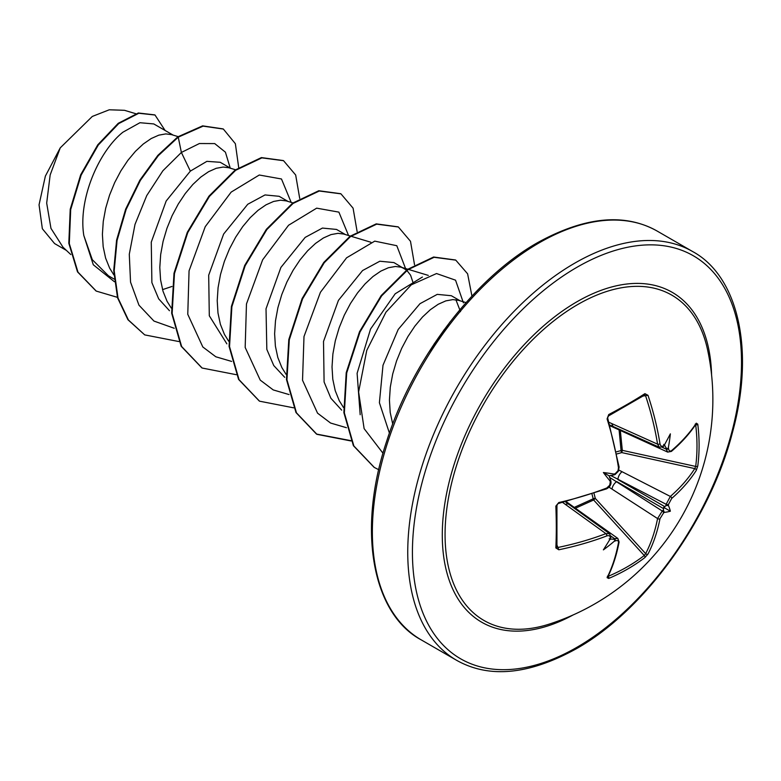 <?xml version="1.0" encoding="UTF-8"?>
<svg xmlns="http://www.w3.org/2000/svg" width="781" height="781" viewBox="0 0 781 781"><rect width="100%" height="100%" fill="white"/><g stroke="black" fill="none" stroke-linecap="round" stroke-linejoin="round"><path stroke-width="1.17" d="M609.766 425.001L659.418 447.308L657.573 444.155A233.207 138.12 -121.3 0 0 645.662 396.016L644.257 395.206A1.65 1.084 -122.7 0 0 644.637 395.088L644.637 395.088A1.65 1.084 -122.7 0 0 644.921 393.653L647.996 395.303A234.847 139.096 58.7 0 1 659.994 443.774C660.57 446.156 661.722 446.82 663.469 445.775A235.061 123.369 -4.2 0 0 664.358 445.092A175.823 29.707 -57.8 0 0 670.362 433.855A175.823 173.177 -47.6 0 1 668.38 447.415A235.061 147.033 55.5 0 1 668.546 448.704C669.014 451.037 670.059 451.643 671.67 450.52A1.65 1.123 49.4 0 1 671.387 451.418L671.387 451.418C681.54 442.681 689.789 433.514 696.115 423.917L695.188 424.132M671.67 450.52A234.847 131.989 -1.3 0 0 696.271 423.175L697.775 424.171A235.989 182.188 30.8 0 1 699.093 445.346A235.989 182.188 30.8 0 1 697.775 465.993A1.65 0.996 -172.6 0 1 695.686 466.433A234.339 180.909 -149.2 0 0 696.994 445.922A234.339 180.909 -149.2 0 0 695.686 424.903L695.49 424.864M616.404 451.867L621.061 450.569L619.089 429.892M575.031 507.025L593.209 498.815L592.008 494.139M549.228 624.107L549.228 624.107A187.84 108.452 -60 0 1 445.853 517.393A187.84 108.452 -60 0 1 577.891 304.444A187.84 108.452 -60 0 1 707.586 349.839L707.586 349.839A236.008 236.008 0 0 1 549.228 624.107M697.775 465.993L696.271 470.416A234.847 139.086 -178.7 0 1 671.67 498.463L668.546 504.282A235.061 147.033 55.5 0 1 668.38 505.405A175.823 77.046 -8.2 0 1 670.362 511.204A175.823 77.046 -111.8 0 1 664.358 512.375A235.061 147.023 -175.5 0 1 663.469 513.078L659.994 518.701A234.847 139.096 58.7 0 1 647.996 554.032L644.921 557.536A235.989 182.188 -150.8 0 1 627.69 569.007A235.989 182.188 -150.8 0 1 608.702 578.448L607.091 577.657A1.65 1.269 26.6 0 0 607.657 577.139L607.657 577.139C612.802 566.86 616.619 555.135 619.099 541.975L617.849 538.48M607.091 577.657A234.847 131.999 -118.7 0 0 618.474 542.668C618.63 540.716 617.586 540.11 615.33 540.872A1.65 0.82 -112.7 0 0 614.471 538.597L617.898 538.48L574.562 507.621A6.297 3.397 -54.5 0 0 572.961 507.279M615.33 540.872A235.061 147.023 -175.5 0 1 614.13 541.37A175.823 173.177 -72.4 0 1 603.381 549.873A175.823 29.707 -62.2 0 0 610.107 539.046A235.061 123.369 -115.8 0 0 610.254 537.933C610.283 535.903 609.131 535.229 606.788 535.932A234.847 139.086 -178.7 0 1 558.805 549.775L555.847 547.93A235.989 62.734 -101.2 0 0 555.847 506.108L558.805 502.534A234.847 131.989 -1.3 0 0 606.788 487.979L609.678 485.245L610.254 482.365A235.061 123.369 -115.8 0 0 610.107 481.057A175.823 66.414 -109.7 0 1 603.381 472.525A175.823 66.414 -10.3 0 1 614.13 474.087A235.061 123.369 -4.2 0 0 615.33 473.559L618.044 470.689L618.474 467.751A234.847 131.999 -118.7 0 0 607.091 418.919L608.702 414.565A235.989 62.734 -18.8 0 0 627.69 404.119A235.989 62.734 -18.8 0 0 644.921 393.653M460.224 300.851L451.34 295.726L437.243 294.369L419.973 303.692L398.193 329.465L383.002 365.244L379.4 402.713L389.416 433.113M466.042 302.608L458.515 300.334L452.834 299.621L445.814 300.88L438.239 304.258L430.36 309.686L422.492 317.027L414.906 326.087L407.887 336.621L401.698 348.326L396.572 360.89L392.716 373.943L390.295 387.122L389.436 400.067L390.197 412.397L392.716 424.073M173.187 135.133L153.779 123.935L139.945 122.715L122.929 132.194C98.943 151.182 77.963 199.116 83.811 235.501L92.304 259.702L108.452 275.8L114.163 279.1M178.136 136.626L171.478 134.615L165.806 133.902L158.787 135.162L151.202 138.54L143.333 143.968L135.455 151.309L127.869 160.369L120.86 170.902L114.67 182.608L109.545 195.172L105.689 208.224L103.268 221.404L102.399 234.349L103.17 246.679L105.591 258.052L109.643 268.147L113.87 274.941M162.546 289.634L171.976 286.461M230.59 168.276L220.222 162.292L206.897 161.345L190.349 171.117L166.177 201L151.27 242.139L151.885 282.624L158.689 298.859L169.477 310.721M235.53 169.77L228.882 167.759L223.21 167.046L216.191 168.305L208.605 171.683L200.737 177.111L192.868 184.453L185.282 193.512L178.263 204.046L172.074 215.751L166.949 228.316L163.092 241.368L160.671 254.547L159.802 267.493L160.574 279.823L162.995 291.196L167.046 301.29L171.283 308.075M288.004 201.42L279.12 196.295L265.023 194.938L247.753 204.261L223.639 234.036L208.693 275.195L209.298 315.768L226.861 343.845M292.934 202.914L286.295 200.902L280.613 200.19L273.594 201.449L266.018 204.827L258.14 210.255L250.271 217.596L242.686 226.656L235.667 237.19L229.477 248.895L224.352 261.459L220.496 274.512L218.075 287.691L217.216 300.636L217.977 312.966L220.398 324.34L224.459 334.434L228.687 341.229M345.407 234.564L336.533 229.438L322.436 228.072L305.156 237.404L280.896 267.434L266.018 308.807L266.829 349.39L273.77 365.567L284.723 377.33M350.347 236.057L343.699 234.046L338.027 233.334L331.007 234.593L323.422 237.971L315.553 243.399L307.675 250.74L300.089 259.8L293.08 270.333L286.891 282.039L281.765 294.603L277.909 307.655L275.488 320.835L274.619 333.78L275.39 346.11L277.811 357.483L281.863 367.578L286.09 374.363M406.51 270.109L393.936 262.582L379.83 261.225L362.569 270.548L338.446 300.343L323.51 341.473L324.095 381.997L330.89 398.261L341.668 410.132M404.324 268.586L401.102 267.19L395.43 266.477L388.411 267.737L380.825 271.114L372.957 276.542L365.088 283.884L357.503 292.943L350.484 303.477L344.294 315.182L339.169 327.747L335.313 340.799L332.891 353.978L332.023 366.924L332.794 379.254L335.215 390.627L339.266 400.721L343.503 407.506M413.295 283.347L410.601 275.234L406.901 270.451M460.497 311.648L455.919 299.777M66.365 250.379L54.582 243.574L42.35 228.745L39.05 204.807L45.366 176.115L60.244 147.863L92.304 116.437L109.272 109.789L124.482 110.306L135.718 113.694M60.244 147.863L50.16 174.954L46.684 203.089L50.96 228.364L63.017 247.226L70.798 254.538M190.349 171.117L181.377 152.451L199.409 143.528L214.716 143.587L225.426 152.197L230.229 168.061M114.416 281.736L93.29 264.769L83.811 235.501M174.231 328.274L153.964 321.069L138.959 305.176L130.544 282.146L129.285 254.274L135.006 224.401L146.74 195.592L162.887 170.766L181.377 152.451L178.253 137.153L203.099 126.141L223.346 129.05L235.364 143.704L238.703 167.564M117.414 297.336L96.248 291.088L77.983 272.149L69.294 243.545L70.7 209.533L81.146 175.081L98.26 145.071L118.732 123.583L138.823 113.265L155.009 115.022L165.094 130.456M177.775 136.88L157.86 155.36L139.887 180.128L125.643 209.181L116.584 240.157L113.723 270.509L117.54 297.776L127.938 319.732L144.719 334.893L128.416 320.005L118.019 298.049L114.202 270.792L117.062 240.431L126.122 209.454L140.365 180.401L158.338 155.634L178.253 137.153L177.775 136.88L202.621 125.858L223.102 128.914M96.014 290.952L77.504 271.876L68.816 243.262L70.222 209.259L80.668 174.807L97.781 144.797L118.253 123.3L138.344 112.991L154.775 114.885M360.178 414.731L357.112 373.308L370.565 329.016L395.206 293.773L422.404 277.03M291.157 202.377L281.482 178.986L259.272 175.012L231.156 192.106L205.237 226.675L189.061 270.841L187.772 314.304L202.826 346.979L215.82 356.78L231.645 361.418M348.56 235.52L338.886 212.129L316.676 208.156L288.56 225.25L262.641 259.819L246.464 303.985L245.175 347.447L260.239 380.122L273.233 389.924L289.048 394.561M406.022 269.718L396.787 245.703L374.753 241.134L346.569 257.828L320.425 292.279L303.994 336.543L302.53 380.259L317.545 413.159L330.578 423.038L346.452 427.705M463.426 302.862L455.548 280.184L436.53 273.545L411.265 284.831L385.941 312.195L366.758 350.405L358.616 391.955L364.122 428.632L383.002 453.253M144.719 334.893L178.82 341.541M299.709 198.442L295.677 175.012L283.552 160.701L261.879 157.869L235.657 170.297L209.445 196.412L187.772 232.562L174.475 273.555L172.132 313.464L181.641 346.52L202.113 368.027L236.233 374.685M357.122 231.586L353.08 208.156L340.946 193.844L319.273 191.013L293.06 203.451L266.848 229.575L245.166 265.725L231.879 306.718L229.536 346.618L239.054 379.683L259.526 401.18L293.636 407.828M414.526 264.73L410.494 241.3L398.369 226.988L376.696 224.147L350.474 236.584L324.261 262.709L302.579 298.859L289.282 339.852L286.949 379.761L296.468 412.827L316.94 434.324L351.04 440.972M471.939 296.116L467.614 273.819L455.762 260.132L434.09 257.3L407.877 269.728L381.665 295.853L359.992 332.003L346.696 372.986L344.353 412.895L353.861 445.961L374.333 467.458L378.756 469.723M444.262 329.582L433.914 344.343M283.308 160.564L261.401 157.586L235.179 170.024L208.966 196.138L187.294 232.289L173.997 273.282L171.654 313.181L181.163 346.247L201.869 367.89M340.711 193.708L318.794 190.74L292.582 203.167L266.37 229.302L244.687 265.452L231.401 306.445L229.058 346.344L238.576 379.4L259.292 401.034M398.134 226.851L376.217 223.874L349.995 236.301L323.783 262.426L302.101 298.576L288.804 339.579L286.471 379.488L295.989 412.544L316.461 434.051L350.903 440.66M455.528 259.995L433.611 257.017L407.399 269.455L381.187 295.579L359.514 331.73L346.217 372.713L343.874 412.622L353.383 445.678L374.089 467.321M450.1 321.84L427.998 353.471M609.99 425.762L667.755 452.121L666.144 449.095A233.421 145.998 -124.5 0 0 665.929 447.493L663.674 444.369M608.985 422.326L657.573 444.155A1.65 0.752 -9.2 0 0 659.994 443.774M614.891 474.584A1.65 0.791 -113.9 0 0 615.038 474.555L614.13 474.087C615.321 474.448 614.93 474.789 612.978 475.102L609.141 475.854L610.41 479.554C611.113 481.399 611.015 481.906 610.107 481.057L610.967 481.604A1.65 0.791 173.9 0 1 610.254 482.365M556.853 505.053A1.65 0.81 177.7 0 1 556.941 505.297L556.941 546.973A1.65 1.084 -177.3 0 0 556.853 546.583L558.269 547.393A233.207 138.12 1.3 0 0 605.91 533.638L562.701 502.476M609.141 538.822L612.978 539.212A233.421 145.998 4.5 0 0 614.471 538.597L610.967 536.108M594.019 493.455L595.298 498.405L593.745 499.957L575.421 508.236M659.994 518.701A1.65 1.113 -168.9 0 1 657.573 518.555L608.995 487.149M644.921 557.536A1.65 0.996 -127.4 0 0 644.257 555.516L645.662 553.641A233.207 138.12 -121.3 0 0 657.573 518.555L662.259 510.999A233.421 145.998 4.5 0 0 663.362 510.12L663.674 507.338L665.929 505.678A233.421 145.998 -124.5 0 0 666.144 504.282L670.342 496.443A233.207 138.12 1.3 0 0 694.768 468.59L695.686 466.433L622.32 450.354L621.754 452.589A1.65 0.605 74.6 0 1 621.061 450.569A1.65 0.869 -10.8 0 1 622.32 450.354L620.319 430.458M618.855 470.074L670.342 496.443A1.65 1.113 -131.1 0 1 671.67 498.463M609.492 477.298L662.259 510.999A1.65 1.074 -128.4 0 1 663.469 513.078M668.546 504.282A1.65 1.074 -171.6 0 1 666.144 504.282L610.566 475.434M613.798 426.807A6.297 3.837 -65.8 0 1 612.05 423.692M619.362 430.019A6.297 3.397 -65.5 0 1 618.269 428.808M664.904 506.703L617.927 479.583A6.297 3.212 -62.9 0 1 622.096 471.734M612.05 489.131A6.297 3.212 -57.1 0 1 616.765 481.594L663.733 508.714M606.788 535.932A1.65 0.752 69.2 0 0 605.91 533.638L609.6 533.696L568.988 504.409A6.297 3.837 -54.2 0 0 565.424 504.448M647.996 554.032A1.65 1.25 -152.6 0 1 645.662 553.641L595.298 498.405A1.65 0.605 -14.6 0 0 593.209 498.815A1.65 0.869 70.8 0 0 593.648 500.016L644.257 555.516A234.339 180.909 29.2 0 1 608.292 576.28A1.65 0.898 -113 0 1 608.702 578.448M662.229 447.308L666.144 449.095A1.65 0.82 -7.3 0 0 668.546 448.704M696.271 423.175A1.65 1.269 33.4 0 1 696.115 423.917M665.929 447.493C666.915 449.182 667.735 449.153 668.38 447.415M697.775 424.171A1.65 0.898 173 0 1 695.686 424.903M664.358 445.092L663.362 446.01M663.362 446.605L663.157 446.761A1.65 1.093 -127.1 0 0 663.469 445.775M696.271 470.416A1.65 1.25 -147.4 0 0 694.768 468.59L621.754 452.589L616.824 453.946M643.163 396.026L647.996 395.303M668.38 505.405L665.929 505.678M608.292 415.97A1.65 0.81 -117.7 0 0 608.545 415.922L608.545 415.922A1.65 0.81 -117.7 0 0 608.702 414.565M644.676 395.059L608.545 415.922L607.091 418.919M663.362 510.12L664.358 512.375M607.755 418.294L619.108 467.028A1.65 0.742 171.3 0 1 618.474 467.751M617.4 471.822L615.038 474.555A1.65 0.791 -113.9 0 0 615.33 473.559M610.918 481.467A1.65 0.791 173.9 0 1 610.967 481.604L609.795 484.991M610.967 481.604C611.298 484.718 609.805 487.149 606.486 488.896L606.486 488.896A1.65 0.742 -111.3 0 0 606.788 487.979M618.474 542.668A1.65 1.123 10.6 0 0 619.099 541.975M606.486 488.896L558.6 503.433L558.805 502.534M557.868 503.755L556.941 505.297A1.65 0.81 177.7 0 1 555.847 506.108M614.13 541.37C615.321 539.944 614.94 539.222 612.978 539.212M556.941 546.973L556.941 547.012A1.65 1.084 -177.3 0 1 555.847 547.93M557.019 545.236L558.805 549.775M610.41 537.728L610.107 539.046M610.254 537.933A1.65 1.093 7.1 0 0 610.957 537.172L609.541 533.687M603.381 472.525L609.141 475.854M670.362 511.204L663.674 507.338M573.049 614.989A190.466 109.965 -60 0 1 442.3 532.769A190.466 109.965 -60 0 1 576.964 301.759A190.466 109.965 -60 0 1 711.589 375.026M576.964 647.273A232.699 134.352 -60 0 1 412.427 552.274A232.699 134.352 -60 0 1 576.964 267.278A232.699 134.352 -60 0 1 741.511 362.277A232.699 134.352 -60 0 1 576.964 647.273M421.252 639.893L456.631 660.316A236.008 136.255 -60 0 1 420.451 471.197A236.008 136.255 -60 0 1 574.631 263.226A236.008 136.255 -60 0 1 692.63 251.541L657.251 231.117A236.008 136.255 120 0 0 539.251 242.803A236.008 136.255 120 0 0 385.072 450.774A236.008 136.255 120 0 0 421.252 639.893C372.908 614.198 356.302 531.051 386.946 440.386C412.973 358.772 474.506 278.182 537.601 242.637C584.813 216.64 624.702 212.793 657.251 231.117M664.904 445.473L664.28 445.229M610.186 538.919L610.713 539.329M456.631 660.316C489.179 678.63 529.059 674.794 576.28 648.786C644.325 610.664 710.007 519.882 732.432 432.557C755.539 348.785 737.391 275.693 692.63 251.541M428.3 275.4L408.356 269.386M407.75 269.201L401.102 267.19M370.887 242.256L350.952 236.243M566.186 501.627L574.562 507.621M565.415 501.822L568.988 504.409M667.735 452.082L671.387 451.418M663.157 446.761L659.428 447.279M619.108 467.028L618.367 471.265L615.135 474.487M618.503 468.834L619.001 467.37M607.374 576.232L607.657 577.139M607.833 487.412L606.72 488.642"/></g></svg>
